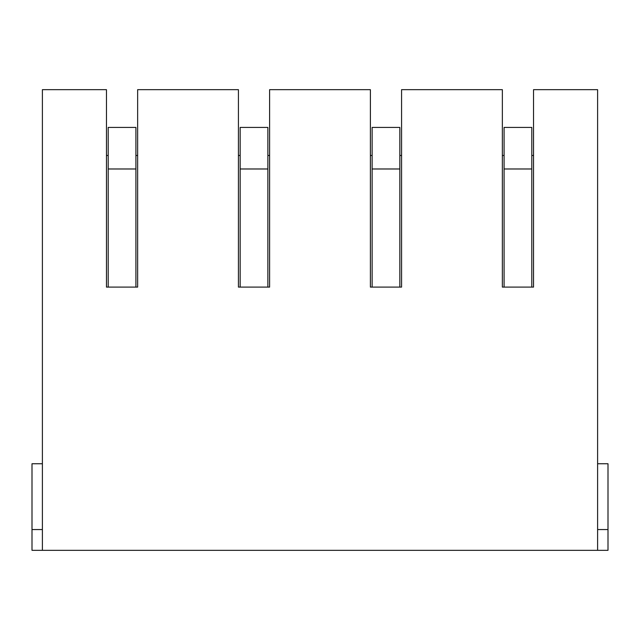 <?xml version="1.0" encoding="UTF-8"?>
<svg xmlns="http://www.w3.org/2000/svg" width="640" height="640" viewBox="0 0 640 640"><rect width="100%" height="100%" fill="white"/><g stroke="black" fill="none" stroke-linecap="round" stroke-linejoin="round"><path stroke-width="0.96" d="M42.392 463.744L32 463.744L32 550.328L608 550.328L608 529.552L597.608 529.552M32 550.328L42.392 550.328L42.392 89.672L106.464 89.672L106.464 287.096L137.64 287.096L135.912 287.096L135.912 127.424L108.2 127.424L108.2 287.096L106.464 287.096M137.64 287.096L137.64 89.672L238.432 89.672L238.432 287.096L269.608 287.096L269.608 89.672L370.392 89.672L370.392 287.096L401.568 287.096L401.568 89.672L502.36 89.672L502.36 287.096L533.536 287.096L531.8 287.096L531.8 127.424L504.088 127.424L504.088 287.096L502.36 287.096M533.536 287.096L533.536 89.672L597.608 89.672L597.608 550.328M137.64 155.48L135.912 155.48M108.2 155.48L106.464 155.48M269.608 287.096L267.872 287.096L267.872 127.424L240.16 127.424L240.16 287.096L238.432 287.096M269.608 155.48L267.872 155.48M240.16 155.48L238.432 155.48M401.568 287.096L399.84 287.096L399.84 127.424L372.128 127.424L372.128 287.096L370.392 287.096M401.568 155.48L399.84 155.48M372.128 155.48L370.392 155.48M533.536 155.48L531.8 155.48M504.088 155.48L502.36 155.48M32 529.552L42.392 529.552M597.608 463.744L608 463.744L608 529.552M135.912 168.984L108.2 168.984M267.872 168.984L240.16 168.984M399.84 168.984L372.128 168.984M531.8 168.984L504.088 168.984"/></g></svg>
